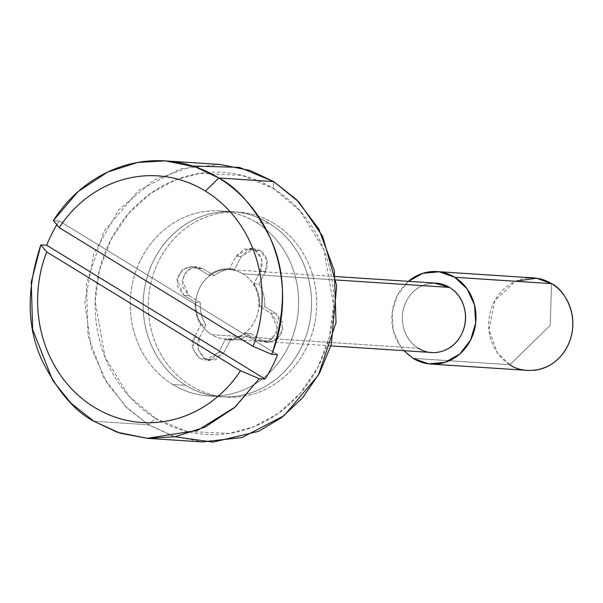 <?xml version="1.0" encoding="UTF-8"?>
<svg xmlns="http://www.w3.org/2000/svg" width="603" height="603" viewBox="0 0 603 603"><rect width="100%" height="100%" fill="white"/><g stroke="black" fill="none" stroke-linecap="round" stroke-linejoin="round"><path stroke-width="0.45" stroke-dasharray="3.02 2.26" d="M528.138 277.991A46.341 42.074 -86.2 0 0 489.764 314.299A46.341 42.074 -86.2 0 0 509.934 364.717L413.1 358.355L509.934 364.717L550.14 325.447L551.602 283.644L550.14 325.447L509.934 364.717A46.341 42.074 -86.2 0 0 533.399 370.37M431.959 283.176A34.755 31.56 -86.2 0 0 403.173 310.409A34.755 31.56 -86.2 0 0 418.309 348.225L211.713 334.665A34.755 31.56 93.8 0 1 196.578 296.849A34.755 31.56 93.8 0 1 225.364 269.624A34.755 31.56 93.8 0 1 242.964 273.86C250.539 278.503 255.484 285.43 257.783 294.648C260.089 303.867 259.086 312.678 254.775 321.075C250.456 329.464 244.094 334.989 235.69 337.65C227.278 340.303 219.288 339.308 211.713 334.665C204.138 330.022 199.201 323.095 196.895 313.877C194.588 304.658 195.591 295.847 199.902 287.45C204.221 279.061 210.583 273.536 218.987 270.875C227.399 268.222 235.389 269.217 242.964 273.86L335.961 279.965L242.964 273.86A34.755 31.56 93.8 0 1 258.099 311.676A34.755 31.56 93.8 0 1 229.313 338.901A34.755 31.56 93.8 0 1 211.713 334.665L418.309 348.225A34.755 31.56 -86.2 0 0 435.901 352.461M155.401 418.271L186.779 431.454L229.389 433.399L253.697 426.781L278.096 413.5L300.347 393.239L318.067 366.918L329.411 336.693L333.655 305.397L323.834 249.634L300.113 210.937L273.453 188.566L273.694 181.593L273.453 188.566C287.194 196.985 298.922 207.997 308.623 221.61C318.324 235.215 325.266 250.381 329.449 267.106C333.632 283.832 334.74 300.837 332.766 318.135C330.798 335.426 325.891 351.692 318.067 366.918C310.244 382.151 300.083 395.191 287.593 406.038C275.096 416.884 261.227 424.716 245.971 429.532C230.723 434.348 215.248 435.781 199.555 433.828C183.862 431.876 169.142 426.69 155.401 418.271C141.66 409.844 129.931 398.832 120.231 385.227C110.53 371.614 103.588 356.448 99.405 339.723C95.221 322.997 94.113 305.992 96.088 288.694C98.055 271.403 102.962 255.144 110.786 239.911C118.61 224.678 128.771 211.638 141.26 200.791C153.757 189.945 167.626 182.114 182.882 177.297C198.131 172.481 213.605 171.048 229.298 173.001C244.991 174.953 259.712 180.139 273.453 188.566L242.074 175.375L199.465 173.43L175.156 180.048L150.758 193.337L128.507 213.59L110.786 239.911L99.442 270.136L95.199 301.432L105.02 357.195L128.741 395.892L155.401 418.271L148.7 424.814L155.401 418.271M174.878 436.783L148.7 424.814L172.081 435.863L202.095 441.916M256.094 222.341A92.674 84.156 93.8 0 1 296.45 323.178A92.674 84.156 93.8 0 1 219.688 395.794A92.674 84.156 93.8 0 1 172.76 384.488L185.671 385.332A92.674 84.156 -86.2 0 0 232.6 396.638A92.674 84.156 -86.2 0 0 309.362 324.022A92.674 84.156 -86.2 0 0 269.006 223.193L256.094 222.341L269.006 223.193C259.305 217.246 248.911 213.583 237.838 212.203C226.758 210.831 215.836 211.841 205.073 215.241C194.302 218.64 184.51 224.165 175.692 231.823C166.88 239.481 159.705 248.685 154.18 259.433C148.655 270.189 145.195 281.669 143.808 293.872C142.414 306.083 143.19 318.09 146.145 329.894C149.099 341.697 153.999 352.401 160.85 362.011C167.694 371.614 175.97 379.393 185.671 385.332C195.372 391.279 205.766 394.942 216.839 396.322C227.919 397.694 238.841 396.684 249.604 393.284C260.375 389.885 270.167 384.36 278.985 376.702C287.804 369.044 294.973 359.84 300.498 349.092C306.023 338.336 309.482 326.856 310.877 314.653C312.264 302.442 311.487 290.435 308.532 278.631C305.578 266.827 300.678 256.124 293.827 246.514C286.983 236.911 278.707 229.132 269.006 223.193A92.674 84.156 -86.2 0 0 222.077 211.887A92.674 84.156 -86.2 0 0 145.315 284.503A92.674 84.156 -86.2 0 0 185.671 385.332L172.76 384.488A92.674 84.156 93.8 0 1 132.404 283.651A92.674 84.156 93.8 0 1 209.166 211.035A92.674 84.156 93.8 0 1 256.094 222.341C246.393 216.402 235.999 212.738 224.927 211.359C213.846 209.98 202.925 210.99 192.161 214.389C181.39 217.789 171.599 223.321 162.78 230.979C153.969 238.63 146.793 247.841 141.268 258.589C135.743 269.337 132.283 280.817 130.896 293.028C129.502 305.231 130.278 317.238 133.233 329.042C136.188 340.853 141.087 351.557 147.939 361.159C154.783 370.77 163.059 378.541 172.76 384.488C182.46 390.435 192.854 394.091 203.927 395.47C215.007 396.849 225.929 395.839 236.693 392.44C247.464 389.041 257.255 383.516 266.074 375.857C274.885 368.199 282.061 358.996 287.586 348.24C293.111 337.492 296.57 326.012 297.957 313.801C299.352 301.598 298.575 289.591 295.621 277.787C292.666 265.983 287.767 255.273 280.915 245.67C274.071 236.059 265.795 228.288 256.094 222.341M93.827 421.211L148.7 424.814L93.827 421.211M56.833 224.746A139.014 126.231 93.8 0 1 59.192 220.917L53.388 220.54L59.192 220.917A139.014 126.231 -86.2 0 0 56.833 224.746M220.306 164.491L180.403 168.878L138.404 190.676L103.935 231.364L86.38 283.84L88.053 335.705L103.656 377.538L125.703 406.656L148.7 424.814L127.753 408.653L107.281 383.598L91.151 347.991L84.925 302.857L93.744 253.795L118.497 210.13L154.134 180.041L192.643 166.021M403.874 350.675L400.686 346.695L393.337 330.64L392.161 312.625L397.354 295.41L408.435 281.322A46.341 42.074 93.8 0 0 413.1 358.355M433.972 282.995L425.582 284.435C417.17 287.088 410.809 292.613 406.497 301.01C402.178 309.407 401.176 318.211 403.482 327.437C405.789 336.655 410.733 343.582 418.309 348.225M509.934 364.717L497.294 352.717L488.92 329.728L494.837 300.543L515.414 281.269M277.568 354.722L59.192 220.917L277.568 354.722M241.14 256.592L235.977 256.252L249.182 248.315L255.114 250.215L260.277 250.554L254.345 248.655L241.14 256.592L234.695 269.142A35.524 32.261 -86.2 0 0 214.193 275.616L202.872 268.674L192.214 267.348L183.734 274.719L182.392 286.463L188.98 295.704L200.302 302.638A35.524 32.261 -86.2 0 0 205.924 325.115L199.48 337.665L198.138 349.408L204.726 358.649L215.384 359.976L223.864 352.612L230.316 340.062A35.524 32.261 -86.2 0 0 250.81 333.587L262.139 340.529L272.797 341.856L281.277 334.484L282.619 322.741L276.023 313.5L264.702 306.565A35.524 32.261 -86.2 0 0 259.079 284.088L265.531 271.538L266.865 259.795L260.277 250.554L249.627 249.227L241.14 256.592L234.695 269.142L229.532 268.802C222.04 268.35 215.211 270.506 209.03 275.277L197.701 268.335L187.051 267.008L178.563 274.38L177.229 286.124L183.817 295.364L195.138 302.299C194.633 310.545 196.503 318.037 200.761 324.776L194.309 337.326L192.975 349.069L199.563 358.31L210.221 359.637L218.701 352.273L225.145 339.723C232.637 340.175 239.466 338.019 245.647 333.248L256.976 340.19L267.626 341.517L276.114 334.145L277.448 322.401L270.86 313.161L259.539 306.226C260.044 297.98 258.174 290.488 253.916 283.749L260.368 271.199L261.702 259.456L255.114 250.215L244.464 248.888L235.977 256.252L229.532 268.802L235.977 256.252L241.14 256.592M274.169 223.532A92.674 84.156 -86.2 0 0 227.241 212.226A92.674 84.156 -86.2 0 0 150.486 284.842A92.674 84.156 -86.2 0 0 190.834 385.671A92.674 84.156 -86.2 0 0 237.763 396.978A92.674 84.156 -86.2 0 0 314.525 324.361A92.674 84.156 -86.2 0 0 274.169 223.532C283.87 229.472 292.146 237.25 298.998 246.853C305.842 256.463 310.741 267.167 313.696 278.97C316.65 290.774 317.427 302.781 316.04 314.992C314.645 327.195 311.186 338.675 305.661 349.431C300.136 360.179 292.968 369.383 284.149 377.041C275.33 384.699 265.539 390.224 254.775 393.623C244.004 397.023 233.082 398.033 222.01 396.653C210.929 395.282 200.543 391.618 190.834 385.671C181.134 379.732 172.865 371.953 166.013 362.35C159.162 352.74 154.262 342.037 151.308 330.233C148.361 318.429 147.577 306.422 148.971 294.211C150.358 282.008 153.818 270.528 159.343 259.772C164.868 249.024 172.043 239.821 180.862 232.163C189.674 224.504 199.465 218.979 210.236 215.58C221 212.181 231.921 211.171 243.001 212.542C254.082 213.922 264.468 217.585 274.169 223.532M185.671 385.332A92.674 84.156 93.8 0 1 145.315 284.503A92.674 84.156 93.8 0 1 222.077 211.887A92.674 84.156 93.8 0 1 269.006 223.193A92.674 84.156 93.8 0 1 309.362 324.022A92.674 84.156 93.8 0 1 232.6 396.638A92.674 84.156 93.8 0 1 185.671 385.332C175.97 379.393 167.694 371.614 160.85 362.011C153.999 352.401 149.099 341.697 146.145 329.894C143.19 318.09 142.414 306.083 143.808 293.872C145.195 281.669 148.655 270.189 154.18 259.433C159.705 248.685 166.88 239.481 175.692 231.823C184.51 224.165 194.302 218.64 205.073 215.241C215.836 211.841 226.758 210.831 237.838 212.203C248.911 213.583 259.305 217.246 269.006 223.193C278.707 229.132 286.983 236.911 293.827 246.514C300.678 256.124 305.578 266.827 308.532 278.631C311.487 290.435 312.264 302.442 310.877 314.653C309.482 326.856 306.023 338.336 300.498 349.092C294.973 359.84 287.804 369.044 278.985 376.702C270.167 384.36 260.375 389.885 249.604 393.284C238.841 396.684 227.919 397.694 216.839 396.322C205.766 394.942 195.372 391.279 185.671 385.332M183.817 295.364L188.98 295.704L200.302 302.638L195.138 302.299L183.817 295.364L176.89 279.694L182.671 269.345L191.769 266.436L197.701 268.335L209.03 275.277C215.226 270.589 222.062 268.433 229.532 268.802L234.695 269.142C227.225 268.772 220.397 270.928 214.193 275.616L209.03 275.277L214.193 275.616L202.872 268.674L197.701 268.335L202.872 268.674L196.932 266.775L187.834 269.684L182.053 280.033L188.98 295.704L183.817 295.364M195.138 302.299L200.302 302.638C199.872 310.862 201.749 318.354 205.924 325.115L200.761 324.776C196.586 318.015 194.709 310.522 195.138 302.299M200.761 324.776L205.924 325.115L199.48 337.665L194.309 337.326L200.761 324.776M194.309 337.326L199.48 337.665C195.5 343.627 197.249 350.622 204.726 358.649L210.658 360.549L223.864 352.612L218.701 352.273L205.495 360.21L199.563 358.31C192.086 350.283 190.337 343.288 194.309 337.326M218.701 352.273L223.864 352.612L230.316 340.062L225.145 339.723L218.701 352.273M225.145 339.723L230.316 340.062C237.778 340.431 244.614 338.275 250.81 333.587L245.647 333.248C239.451 337.936 232.615 340.092 225.145 339.723M245.647 333.248L250.81 333.587L262.139 340.529L256.976 340.19L245.647 333.248M256.976 340.19L262.139 340.529L268.071 342.429L277.169 339.519L282.95 329.17L276.023 313.5L270.86 313.161L277.787 328.831L272.006 339.18L262.908 342.089L256.976 340.19M270.86 313.161L276.023 313.5L264.702 306.565L259.539 306.226L270.86 313.161M259.539 306.226L264.702 306.565C265.132 298.342 263.262 290.85 259.079 284.088L253.916 283.749C258.092 290.51 259.968 298.003 259.539 306.226M253.916 283.749L259.079 284.088L265.531 271.538L260.368 271.199L253.916 283.749M255.114 250.215C262.026 255.582 263.775 262.576 260.368 271.199L265.531 271.538C268.946 262.916 267.189 255.921 260.277 250.554L255.114 250.215M330.881 345.888L225.062 338.939M208.359 395.892L226.434 397.075M220.494 210.937L238.569 212.128M335.434 276.528L229.615 269.586M249.182 248.315L254.345 248.655M210.658 360.549L205.495 360.21M268.071 342.429L262.908 342.089M196.932 266.775L191.769 266.436"/><path stroke-width="0.9" d="M533.399 370.37A46.341 42.074 -86.2 0 0 571.78 334.054A46.341 42.074 -86.2 0 0 551.602 283.644C563.142 288.566 582.272 316.281 567.348 346.589C551.428 376.287 519.801 372.903 509.934 364.717M413.1 358.355L428.68 363.85L445.067 362.335L459.75 354.044L470.513 340.235L475.699 323.02L474.523 305.005L467.174 288.95L454.76 277.282A46.341 42.074 93.8 0 0 431.303 271.629A46.341 42.074 93.8 0 0 408.435 281.322L422.793 273.31L439.18 271.795L454.76 277.282L551.602 283.644L454.76 277.282A46.341 42.074 93.8 0 1 474.938 327.7A46.341 42.074 93.8 0 1 436.564 364.008A46.341 42.074 93.8 0 1 413.1 358.355L403.874 350.675M435.901 352.461A34.755 31.56 -86.2 0 0 464.687 325.236A34.755 31.56 -86.2 0 0 449.552 287.42L335.961 279.965L449.552 287.42A34.755 31.56 -86.2 0 0 431.959 283.176M147.222 438.313L117.208 432.261L93.827 421.211L119.907 433.15L147.124 438.306L197.46 430.399L235.185 407.033L259.26 378.669L265.071 379.046A139.014 126.231 -86.2 0 0 277.568 354.722L271.757 354.345L253.041 346.408L271.757 354.345A139.014 126.231 -86.2 0 0 218.821 177.991L205.419 191.083A123.57 112.203 93.8 0 1 253.041 346.408L59.192 227.625C67.325 215.256 77.169 204.862 88.739 196.435C100.309 188.008 112.836 182.114 126.321 178.744C139.806 175.375 153.366 174.749 167.001 176.875C180.629 179.001 193.435 183.734 205.419 191.083C217.404 198.425 227.783 207.892 236.549 219.492C245.308 231.085 251.888 244.049 256.283 258.37C260.669 272.699 262.591 287.443 262.034 302.616C261.476 317.789 258.476 332.381 253.041 346.408L59.192 227.625L53.388 220.54L78.156 191.558L107.5 172.134L137.559 162.456L165.426 160.888L195.44 166.941L218.821 177.991L273.694 181.593L218.821 177.991A139.014 126.231 -86.2 0 0 53.388 220.54L59.192 227.625A123.57 112.203 93.8 0 1 205.419 191.083L218.821 177.991C237.529 187.631 254.617 207.522 270.076 237.672C285.995 271.267 286.561 310.161 271.757 354.345L277.568 354.722A139.014 126.231 93.8 0 1 265.071 379.046L259.26 378.669L234.492 407.643L205.148 427.067L175.089 436.745L147.222 438.313L202.095 441.916L241.991 437.529L283.998 415.731L318.467 375.043L336.022 322.567L334.348 270.702L318.738 228.861L296.699 199.751L273.694 181.593L299.05 202.163L322.658 236.331L336.678 285.747L331.288 344.532L319.62 372.948L302.585 397.829L281.639 417.555L258.604 431.333L213.017 442.112L174.878 436.783M93.827 421.211C75.111 411.57 58.031 391.679 42.572 361.529C26.653 327.934 26.087 289.041 40.883 244.856L46.695 245.24A139.014 126.231 93.8 0 1 56.833 224.746A139.014 126.231 -86.2 0 0 46.695 245.24L40.883 244.856L31.258 282.076L32.645 329.419L52.687 380.448L70.898 403.128L93.827 421.211M192.643 166.021L239.406 167.37L273.694 181.593L250.313 170.543L220.306 164.491L165.426 160.888M240.544 370.732C232.411 383.101 222.56 393.495 210.997 401.922C199.427 410.349 186.9 416.243 173.415 419.613C159.931 422.982 146.371 423.608 132.735 421.482C119.108 419.356 106.301 414.615 94.317 407.274C82.325 399.932 71.953 390.458 63.187 378.865C54.428 367.272 47.848 354.308 43.454 339.986C39.067 325.658 37.145 310.914 37.703 295.741C38.26 280.568 41.26 265.976 46.695 251.948L240.544 370.732A123.57 112.203 93.8 0 1 94.317 407.274A123.57 112.203 93.8 0 1 46.695 251.948L40.883 244.856L46.695 251.948L240.544 370.732L259.26 378.669L240.544 370.732M418.309 348.225C425.884 352.868 433.874 353.863 442.278 351.202C450.69 348.549 457.051 343.024 461.363 334.635C465.682 326.238 466.684 317.427 464.378 308.208C462.071 298.99 457.134 292.063 449.552 287.42L433.972 282.995M515.414 281.269L536.512 278.217L551.602 283.644A46.341 42.074 -86.2 0 0 528.138 277.991M265.071 379.046L46.695 245.24L265.071 379.046M527.738 370.415L430.896 364.061M431.658 352.499L330.881 345.888M436.21 283.146L335.434 276.528M533.806 277.938L436.964 271.584"/></g></svg>
